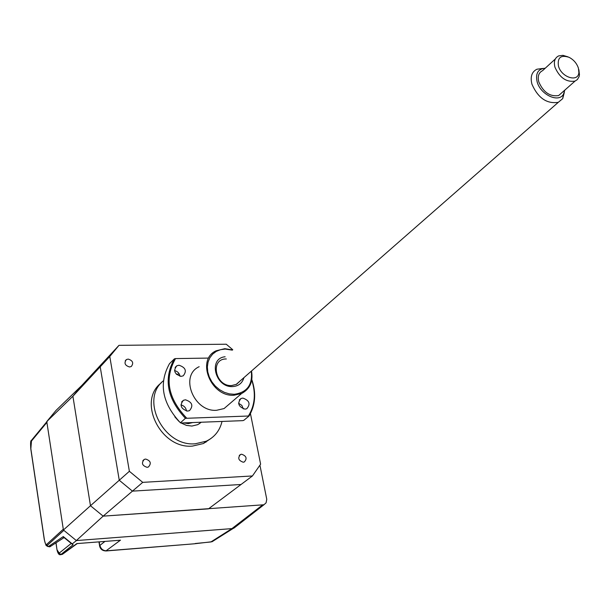 <?xml version="1.0" encoding="UTF-8"?>
<svg xmlns="http://www.w3.org/2000/svg" width="610" height="610" viewBox="0 0 610 610"><rect width="100%" height="100%" fill="white"/><g stroke="black" fill="none" stroke-linecap="round" stroke-linejoin="round"><path stroke-width="0.91" d="M259.929 465.171L266.768 499.308L266.09 502.838L263.932 504.76L103.143 516.144L90.471 505.728L72.903 396.233L81.839 385.421L109.343 355.744L100.208 366.823L72.903 396.233L46.772 421.563L56.036 410.393L81.839 385.421L72.903 396.233L90.471 505.728L63.409 529.999L46.772 421.563M63.409 529.999L76.341 540.567L231.937 528.611L233.935 528.123L236.268 526.308M232.761 349.736L226.257 344.215L118.98 345.344L109.343 355.744L100.208 366.823L119.263 480.245L90.471 505.728L103.143 516.144L132.439 491.134L241.034 484.492L208.483 508.854L103.143 516.144L76.341 540.567M118.98 345.344L109.777 356.507L100.208 366.823L119.263 480.245L132.439 491.134L241.034 484.492L252.441 475.952L260.615 464.179L250.443 413.611M205.875 441.495L206.012 442.212M222.017 421.441C219.821 430.645 214.552 437.24 206.21 441.221L195.231 443.783C163.61 446.901 139.743 399.222 163.335 380.846M211.167 438.338L203.458 443.516L192.508 446.085C160.613 449.257 136.983 400.9 161.231 382.92M174.811 416.821L178.86 421.312M181.155 422.997L186.431 425.383L191.914 426.054L197.754 424.651L201.308 422.227M183.648 422.905L188.322 423.614L192.63 422.57M129.549 366.976C124.898 365.512 123.845 363.041 126.4 359.572L128.169 359.084C132.827 360.571 133.864 363.049 131.28 366.503L129.549 366.976M147.101 467.321C142.092 465.666 141.162 463.02 144.303 459.383L145.653 459.055C150.67 460.725 151.585 463.379 148.405 467.008L147.101 467.321M243.215 462.212C238.403 460.512 237.511 457.935 240.538 454.48L241.636 454.229C246.455 455.945 247.34 458.529 244.282 461.976L243.215 462.212M119.263 480.245L129.373 471.294L142.725 482.358L132.439 491.134L119.263 480.245M109.777 356.507L129.373 471.294M142.725 482.358L252.441 475.952M200.56 422.257L199.439 423.706M176.427 374.365L179.226 373.922M50.691 546.102L49.562 546.85L48.472 546.484L63.28 536.564L64.195 537.662M63.882 537.38L63.432 537.593L63.28 536.564L72.247 543.891L76.479 540.559L231.914 528.618L262.361 505.133M195.223 543.51L210.869 541.97L231.914 528.618M193.751 543.853L106.575 550.799C103.037 550.738 100.818 548.924 99.926 545.355L104.958 541.413M76.852 543.586L118.767 540.338M63.181 553.575L76.929 543.525L77.714 543.533M60.23 554.696L62.403 554.33L77.241 543.571L119.827 540.254M56.013 542.694L57.035 550.06C57.942 553.644 59.139 555.176 60.626 554.65L61.297 554.597M47.61 546.438L48.472 546.484L46.451 545.492M72.247 543.891L73.108 544.73L72.445 544.311M46.802 421.784L31.522 440.275L30.851 448.746L44.355 539.492C44.995 543.152 45.75 544.799 46.627 544.433L63.287 529.221L46.894 422.394L47.176 421.342M31.232 441.32L31.499 440.298M545.241 68.213C538.066 68.877 535.351 73.391 537.12 81.763C540.338 94.664 558.76 103.25 563.495 94.184L564.807 90.112M564.311 92.43L562.71 98.629L558.295 102.327C546.812 104.081 538.02 98.027 531.928 84.18C530.113 76.807 531.783 71.82 536.922 69.22L542.908 68.45M578.859 69.639L579.447 74.809L579.081 76.639L577.357 79.582L575.024 81.107C566.354 82.396 559.66 77.767 554.963 67.23C553.537 61.618 554.78 57.843 558.676 55.899L562.9 55.335L568.024 56.867M555.313 58.987L542.564 70.668C538.683 72.62 537.425 76.372 538.805 81.923C543.411 92.339 550.022 96.883 558.638 95.556L562.092 92.506M578.394 68.099C576.74 63.295 573.636 59.704 569.077 57.317C560.796 54.686 557.258 57.607 558.463 66.078C561.383 77.516 578.44 82.724 578.882 72.415L578.394 68.099M178.997 365.237L176.801 365.794C173.034 370.644 174.46 374.166 181.078 376.37L183.206 375.836C187.034 371.002 185.631 367.472 178.997 365.237M185.448 399.794L183.442 400.29C179.409 405.215 180.781 408.822 187.56 411.109L189.496 410.644C193.591 405.734 192.249 402.12 185.448 399.794M242.818 398.078L241.026 398.49C237.069 403.271 238.403 406.832 245.029 409.15L246.753 408.761C250.771 403.995 249.452 400.434 242.818 398.078M251.511 370.994C253.302 381.471 250.001 388.974 241.606 393.503L234.034 395.227C210.801 397.102 195.901 359.74 216.07 350.811L224.808 348.684L232.547 349.926M231.365 402.303L224.091 408.555L216.626 410.286C193.744 412.246 179.264 375.6 199.165 366.702M232.326 350.14L225.235 349.065L220.515 349.69L216.237 351.406L212.615 354.143L209.84 357.765L208.056 362.104L207.354 366.93L207.781 372.008L209.314 377.071L211.883 381.868L215.353 386.145L219.554 389.683L224.259 392.299L229.223 393.862L234.202 394.296C247.065 392.52 252.761 384.818 251.282 371.2M243.931 377.636C242.315 383.171 238.556 386.153 232.669 386.58C215.216 387.785 207.888 358.238 225.136 356.766M226.325 358.977C209.748 358.527 215.177 386.603 231.587 385.566L236.566 384.277L240.203 380.899M185.425 418.323L249.078 415.997L243.756 420.382L242.635 420.656L180.995 423.004L180.4 422.791L185.425 418.323C167.048 398.62 163.366 378.802 174.376 358.871L169.496 363.667C158.508 383.515 162.146 403.218 180.4 422.791M208.33 358.085L175.52 358.588C164.22 378.528 167.91 398.345 186.584 418.041M175.52 358.588L174.376 358.871M248.537 415.784C254.965 405.215 256.032 393.32 251.747 380.083M251.831 379.618C256.352 393.031 255.437 405.154 249.078 415.997M243.367 408.944L241.819 405.383L238.571 403.256M186.469 411.033C185.989 407.762 184.144 405.734 180.926 404.933M180.026 376.286C179.409 373.228 177.579 371.33 174.529 370.59M210.58 541.993L214.057 540.475M120.505 540.132L105.835 550.982M194.323 543.8L106.293 550.944C102.602 550.937 100.375 549.297 99.621 546.026L99.361 541.848M72.171 544.181L64.096 537.585L49.883 546.789L47.694 546.499L46.52 545.546C46.368 546.545 45.628 544.585 44.294 539.652M73.108 544.73L60.886 554.505L59.193 553.117L57.104 549.9M71.248 543.426L59.193 553.117M46.894 422.394L31.247 441.304M46.627 544.433L47.214 545.462L63.829 530.342M263.932 504.76L233.935 528.123M206.21 441.221L203.458 443.516M125.256 360.777L126.4 359.572M142.854 460.664L144.303 459.383M239.257 455.479L240.538 454.48M194.338 543.792L212.059 541.733L233.34 528.344M98.95 541.878L99.59 545.858M57.027 550.014L55.929 542.755M30.79 448.884C30.409 443.096 30.591 440.328 31.331 440.565M44.286 539.606L30.797 448.937M578.882 72.415L579.447 74.809M575.024 81.107L558.638 95.556M558.295 102.327L236.062 384.529M563.495 94.184L562.71 98.629M175.116 367.433L176.801 365.794M181.62 401.952L183.442 400.29M239.326 399.939L241.026 398.49M241.606 393.503L224.091 408.555"/></g></svg>

